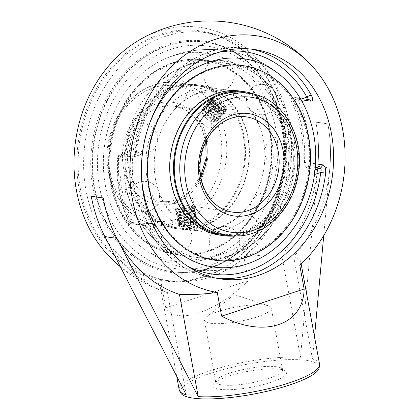 <?xml version="1.0" encoding="UTF-8"?>
<svg xmlns="http://www.w3.org/2000/svg" width="419" height="419" viewBox="0 0 419 419"><rect width="100%" height="100%" fill="white"/><g stroke="black" fill="none" stroke-linecap="round" stroke-linejoin="round"><path stroke-width="0.31" stroke-dasharray="2.1 1.57" d="M208.196 268.993A116.843 96.365 -81.5 0 1 95.343 127.643A116.843 96.365 -81.5 0 1 259.267 73.728A116.843 96.365 -81.5 0 1 208.196 268.993M208.536 268.207A115.953 95.632 98.5 0 0 284.202 148.284A115.953 95.632 98.5 0 0 205.153 42.167A115.953 95.632 98.5 0 0 93.51 142.8A115.953 95.632 98.5 0 0 171.052 271.554A115.953 95.632 98.5 0 0 208.536 268.207M289.225 123.364A125.464 103.477 -81.5 0 1 169.15 280.887A125.464 103.477 -81.5 0 1 85.251 141.57A125.464 103.477 -81.5 0 1 206.048 32.687A125.464 103.477 -81.5 0 1 289.225 123.364M283.736 122.552A125.464 103.477 98.5 0 0 200.565 31.87A125.464 103.477 98.5 0 0 79.762 140.758A125.464 103.477 98.5 0 0 163.667 280.075A125.464 103.477 98.5 0 0 283.736 122.552M283.962 122.238A126.355 104.211 -81.5 0 1 149.73 277.807A126.355 104.211 -81.5 0 1 111.155 67.648A126.355 104.211 -81.5 0 1 283.962 122.238M138.013 40.748A129.838 107.081 -81.5 0 1 275.157 85.68A129.838 107.081 -81.5 0 1 243.926 257.004L248.278 280.704C216.042 312.48 176.378 325.521 165.751 307.845L161.399 284.145A129.838 107.081 -81.5 0 1 106.4 253.385M165.751 307.845L248.278 280.704M276.671 366.787A33.976 7.353 -10.4 0 0 242.172 369.752A33.976 7.353 -10.4 0 0 216.272 380.216A33.976 7.353 -10.4 0 0 215.738 381.971A33.976 7.353 -10.4 0 0 250.478 383.066A33.976 7.353 -10.4 0 0 282.568 369.705A33.976 7.353 -10.4 0 0 281.442 368.254A33.976 7.353 -10.4 0 0 276.671 366.787M280.191 369.259A37.542 8.123 169.6 0 1 285.465 370.883A37.542 8.123 169.6 0 1 251.248 387.25A37.542 8.123 169.6 0 1 213.449 384.097A37.542 8.123 169.6 0 1 242.067 372.538A37.542 8.123 169.6 0 1 280.191 369.259M265.358 305.132A33.976 7.353 169.6 0 1 268.406 305.818A33.976 7.353 169.6 0 1 271.255 308.049A33.976 7.353 169.6 0 1 239.165 321.415A33.976 7.353 169.6 0 1 204.42 320.315A33.976 7.353 169.6 0 1 206.289 317.22A33.976 7.353 169.6 0 1 233.399 307.556A33.976 7.353 169.6 0 1 265.358 305.132M180.804 393.069A70.528 15.262 169.6 0 1 228.046 368.332A70.528 15.262 169.6 0 1 309.919 361.01A70.528 15.262 169.6 0 1 319.168 367.673M149.625 230.984A115.953 95.632 98.5 0 0 213.449 277.86C185.895 273.151 164.41 257.407 148.996 230.628A3.567 1.372 -29 0 0 149.625 230.984C147.42 227.166 144.995 224.835 142.34 223.976A3.567 2.943 98.5 0 0 144.403 225.616L144.403 225.616A3.567 2.943 98.5 0 0 145.561 225.516L132.587 223.584A3.567 1.865 71.8 0 1 129.963 219.865A3.567 1.273 -25.4 0 0 128.738 221.688A3.567 1.273 -25.4 0 0 129.371 222.049A3.567 2.943 98.5 0 0 131.435 223.688A3.567 2.943 98.5 0 0 132.587 223.584L135.253 222.709C133.797 222.358 132.561 221.237 131.55 219.341L129.963 219.865A112.386 92.688 -81.5 0 1 118.65 158.209A3.567 1.865 71.8 0 1 119.53 155.119A3.567 1.865 71.8 0 1 120.017 155.082A3.567 2.943 98.5 0 0 117.697 158.44L117.084 158.282L120.232 157.691C120.405 155.899 121.033 154.758 122.112 154.271L120.017 155.082L132.985 157.01L133.53 156.957L136.285 153.244A112.386 92.688 -81.5 0 1 218.676 52.338M186.947 265.761A112.386 92.688 -81.5 0 1 150.117 228.601A3.567 1.372 -29 0 0 148.991 230.623M154.124 227.281L150.117 228.601L145.561 225.516L151.657 223.51L152.385 223.599M307.886 99.612L294.489 97.7A3.567 1.865 -108.2 0 0 294.002 97.737A3.567 1.865 -108.2 0 0 293.122 100.827A3.567 1.273 154.6 0 1 297.705 99.235A3.567 2.943 98.5 0 0 295.641 97.596A3.567 2.943 98.5 0 0 294.489 97.7L291.42 98.585C290.812 98.921 290.854 99.842 291.54 101.351L293.122 100.827A112.386 92.688 -81.5 0 1 304.44 162.483A3.567 1.865 -108.2 0 0 307.064 166.207A3.567 2.943 98.5 0 0 309.384 162.85L304.44 162.483L302.853 163.001C302.796 165.248 303.314 166.605 304.404 167.081L307.064 166.207L315.313 167.432M251.028 49.07A115.953 95.632 98.5 0 0 247.55 48.473C195.327 39.051 140.753 90.19 134.74 153.124C134.148 155.774 133.682 157.083 133.342 157.041L139.831 154.883L132.985 157.01A3.567 2.943 98.5 0 0 130.665 160.367C133.137 160.184 134.698 157.806 135.358 153.239L134.74 153.124L136.285 153.244L142.481 151.207A105.253 86.806 -81.5 0 1 149.075 124.925A105.253 86.806 -81.5 0 0 141.47 176.064M139.831 154.883C141.255 154.302 142.141 153.076 142.481 151.207M300.695 99.172C301.544 100.649 301.837 101.487 301.586 101.681L307.457 99.628A3.567 2.943 98.5 0 1 308.609 99.528L295.641 97.596A3.567 3.567 0 0 0 294.002 97.737L291.42 98.585M120.232 157.691A110.516 91.148 98.5 0 0 131.55 219.341M135.253 222.709A104.661 22.647 -10.4 0 0 151.657 223.51M315.098 169.753L313.931 170.14A104.661 22.647 -10.4 0 0 304.404 167.081M209.144 258.303A105.253 86.806 -81.5 0 1 136.615 243.161A105.253 86.806 -81.5 0 1 104.734 144.466A105.253 86.806 -81.5 0 1 163.949 59.32A105.253 86.806 -81.5 0 1 266.783 101.047A105.253 86.806 -81.5 0 1 209.144 258.303A105.253 86.806 -81.5 0 1 136.625 243.167A105.253 86.806 -81.5 0 1 104.729 144.471A105.253 86.806 -81.5 0 1 163.949 59.32A105.253 86.806 -81.5 0 1 274.854 124.375A105.253 86.806 -81.5 0 1 209.144 258.303M302.853 163.001A110.516 91.148 98.5 0 0 291.54 101.351M291.828 98.575A104.661 22.647 169.6 0 1 301.361 101.634M139.087 155.004A104.661 22.647 169.6 0 1 122.678 154.208M319.519 364.059A71.34 15.435 -10.4 0 0 312.469 359.041L314.517 336.787M323.725 235.64L329.826 168.15A138.694 114.387 98.5 0 0 327.873 123.993A139.108 30.1 -10.4 0 0 315.9 122.212A138.694 114.387 -81.5 0 1 317.853 166.369L300.496 357.26A71.34 15.435 -10.4 0 0 222.18 367.222A71.34 15.435 -10.4 0 0 179.191 389.817M312.469 359.041L293.709 256.831A138.694 114.387 98.5 0 0 327.873 123.993L327.873 123.993A139.108 30.1 -10.4 0 0 315.9 122.217A138.694 114.387 -81.5 0 1 281.736 255.051L300.496 357.26M299.795 265.311A71.34 15.435 -10.4 0 0 300.763 261.849A71.34 15.435 -10.4 0 0 293.709 256.831M186.24 394.834L167.485 292.63A138.694 114.387 -81.5 0 1 91.227 196.108M281.736 255.051A71.34 15.435 -10.4 0 0 243.926 257.004M161.399 284.145A71.34 15.435 -10.4 0 0 160.43 287.607A71.34 15.435 -10.4 0 0 166.474 292.321A71.34 15.435 -10.4 0 0 167.485 292.63M192.703 90.478A71.801 59.215 -81.5 0 1 215.916 88.409A71.801 59.215 -81.5 0 1 259.707 126.638A71.801 59.215 -81.5 0 1 247.818 206.609A71.801 59.215 -81.5 0 1 218.011 228.376A71.801 59.215 -81.5 0 1 194.798 230.445A71.801 59.215 -81.5 0 1 145.849 164.74A71.801 59.215 -81.5 0 1 192.703 90.478M201.089 91.724A71.801 59.215 98.5 0 0 171.277 113.491A71.801 59.215 98.5 0 0 159.393 193.463A71.801 59.215 98.5 0 0 203.184 231.691A71.801 59.215 98.5 0 0 226.396 229.622A71.801 59.215 98.5 0 0 273.246 155.36A71.801 59.215 98.5 0 0 224.301 89.656A71.801 59.215 98.5 0 0 201.089 91.724M189.058 201.963C183.381 203.844 174.011 202.979 174.194 202.236C174.215 201.858 175.608 201.24 178.368 200.371C183.328 198.569 187.639 197.679 191.284 197.7L192.991 198.789C193.107 199.9 191.792 200.958 189.058 201.963M198.831 114.743C202.592 115.393 206.347 117.655 210.097 121.531C212.04 124.186 212.517 126.177 211.532 127.502C208.683 131.671 195.018 116.44 197.061 115.016L198.831 114.743M193.232 224.689C195.966 223.709 197.291 222.725 197.202 221.735C197.129 219.54 188.194 221.106 182.537 223.102C179.788 223.987 178.41 224.684 178.405 225.181C178.269 226.218 187.56 226.59 193.232 224.689M213.92 103.116C219.022 109.207 223.112 111.669 226.202 110.506C227.103 109.27 226.574 107.337 224.615 104.708C220.881 99.9 212.758 96.37 211.731 98.02C211.155 98.868 211.888 100.57 213.92 103.116M231.058 255.024A98.256 81.035 -81.5 0 1 199.292 257.858A98.256 81.035 -81.5 0 1 132.31 167.94A98.256 81.035 -81.5 0 1 196.427 66.322A98.256 81.035 -81.5 0 1 228.193 63.489A98.256 81.035 -81.5 0 1 288.12 115.806A98.256 81.035 -81.5 0 1 271.852 225.239A98.256 81.035 -81.5 0 1 231.058 255.024M245.822 257.219A98.256 81.035 -81.5 0 1 214.057 260.052A98.256 81.035 -81.5 0 1 148.352 150.95A98.256 81.035 -81.5 0 1 242.952 65.683A98.256 81.035 -81.5 0 1 309.934 155.601A98.256 81.035 -81.5 0 1 245.822 257.219M207.913 251.583A98.256 81.035 -81.5 0 1 176.148 254.417A98.256 81.035 -81.5 0 1 110.443 145.314A98.256 81.035 -81.5 0 1 205.043 60.048A98.256 81.035 -81.5 0 1 272.025 149.965A98.256 81.035 -81.5 0 1 207.913 251.583M131.116 194.233A3.844 2.467 68.9 0 1 127.842 190.378A3.844 2.467 68.9 0 1 129.796 186.848A3.844 2.467 68.9 0 1 132.739 189.655A3.844 2.467 68.9 0 1 132.435 193.704A3.844 2.467 68.9 0 1 131.116 194.233M222.672 253.778A98.256 81.035 98.5 0 0 286.785 152.16A98.256 81.035 98.5 0 0 219.802 62.242A98.256 81.035 98.5 0 0 188.037 65.076A98.256 81.035 98.5 0 0 147.247 94.862A98.256 81.035 98.5 0 0 130.979 204.294A98.256 81.035 98.5 0 0 190.907 256.611A98.256 81.035 98.5 0 0 222.672 253.778M197.946 225.432A71.843 59.252 -81.5 0 1 174.718 227.507A71.843 59.252 -81.5 0 1 126.674 147.729A71.843 59.252 -81.5 0 1 195.846 85.376A71.843 59.252 -81.5 0 1 244.827 151.128A71.843 59.252 -81.5 0 1 197.946 225.432M198.103 226.302A72.749 60.001 -81.5 0 1 174.582 228.402A72.749 60.001 -81.5 0 1 125.936 147.619A72.749 60.001 -81.5 0 1 195.977 84.481A72.749 60.001 -81.5 0 1 245.576 151.06A72.749 60.001 -81.5 0 1 198.103 226.302M202.251 226.071A71.843 59.252 -81.5 0 1 179.023 228.146A71.843 59.252 -81.5 0 1 130.979 148.368A71.843 59.252 -81.5 0 1 200.151 86.021A71.843 59.252 -81.5 0 1 249.132 151.767A71.843 59.252 -81.5 0 1 202.251 226.071M207.756 250.724A97.36 80.296 -81.5 0 1 113.722 132.949A97.36 80.296 -81.5 0 1 250.311 88.027A97.36 80.296 -81.5 0 1 207.756 250.724M207.918 251.625A98.297 81.071 -81.5 0 1 176.142 254.464A98.297 81.071 -81.5 0 1 110.407 145.309A98.297 81.071 -81.5 0 1 205.048 60.001A98.297 81.071 -81.5 0 1 272.062 149.96A98.297 81.071 -81.5 0 1 207.918 251.625M207.415 251.552A98.297 81.071 -81.5 0 1 175.634 254.391A98.297 81.071 -81.5 0 1 109.898 145.236A98.297 81.071 -81.5 0 1 204.545 59.927A98.297 81.071 -81.5 0 1 271.559 149.887A98.297 81.071 -81.5 0 1 207.415 251.552M201.937 226.873A72.749 60.001 -81.5 0 1 178.415 228.973A72.749 60.001 -81.5 0 1 129.77 148.19A72.749 60.001 -81.5 0 1 199.811 85.052A72.749 60.001 -81.5 0 1 249.41 151.631A72.749 60.001 -81.5 0 1 201.937 226.873M240.679 91.127A72.749 60.001 -81.5 0 1 290.278 157.706A72.749 60.001 -81.5 0 1 242.805 232.948A72.749 60.001 -81.5 0 1 219.284 235.049M245.827 257.261A98.297 81.071 -81.5 0 1 214.046 260.099A98.297 81.071 -81.5 0 1 148.316 150.945A98.297 81.071 -81.5 0 1 242.957 65.636A98.297 81.071 -81.5 0 1 309.971 155.596A98.297 81.071 -81.5 0 1 245.827 257.261M245.66 256.36A97.36 80.296 -81.5 0 1 151.631 138.584A97.36 80.296 -81.5 0 1 288.22 93.662A97.36 80.296 -81.5 0 1 245.66 256.36M242.172 232.011A71.843 59.252 -81.5 0 1 218.948 234.08A71.843 59.252 -81.5 0 1 170.905 154.307A71.843 59.252 -81.5 0 1 240.077 91.955A71.843 59.252 -81.5 0 1 289.052 157.701A71.843 59.252 -81.5 0 1 242.172 232.011M246.456 92.95A71.843 59.252 -81.5 0 1 293.368 159.613A71.843 59.252 -81.5 0 1 246.477 232.65A71.843 59.252 -81.5 0 1 225.338 234.986M255.37 94.594A72.749 60.001 -81.5 0 1 293.949 165.055A72.749 60.001 -81.5 0 1 246.639 233.519A72.749 60.001 -81.5 0 1 234.347 236.002M182.81 226.695L191.336 224.924L196.899 222.028L197.124 221.284L194.039 219.985L187.214 220.237L180.61 221.682L178.049 223.259L178.243 223.5L187.23 222.934L196.359 219.064L196.579 218.33L193.494 217.026L186.67 217.278L180.065 218.723L177.509 220.3L186.67 219.98L195.809 216.12L196.04 215.371L192.955 214.067L186.13 214.324L179.521 215.769L176.965 217.341L186.099 217.026L195.264 213.161L195.495 212.412L192.41 211.108L185.586 211.365L178.981 212.81L176.42 214.381L185.591 214.062L194.73 210.186L194.95 209.453L191.865 208.149L185.041 208.405L178.436 209.851L175.88 211.427L182.375 211.616L191.504 209.039L194.07 207.395L193.866 206.295L184.842 206.111L176.567 208.851L176.677 209.463L184.418 209.212L177.048 209.699L176.965 209.285L184.318 207.086L192.892 207.473L193.112 208.709L185.24 212.108L177.593 212.663L177.515 212.239L184.858 210.045L193.421 210.427L193.662 211.658L185.779 215.067L178.127 215.617L178.054 215.204L185.371 213.009L193.966 213.376L194.196 214.628L186.293 218.032L178.672 218.571L178.594 218.168L185.931 215.963L194.526 216.345L194.735 217.587L186.853 220.986L179.222 221.536L179.143 221.112L186.492 218.917L195.055 219.305L195.285 220.535L187.413 223.94L179.761 224.495L179.688 224.076L185.916 222.044L194.599 221.855L196.16 223.049L191.038 225.37L182.81 226.695A9.558 2.069 -10.4 0 1 178.677 226.056L178.74 225.37L185.58 222.578L194.605 221.855M184.412 209.212L184.585 210.83M191.504 209.039A9.558 2.069 -10.4 0 1 184.585 210.809L178.452 211.621L175.812 211.045L184.496 208.091L194.416 208.468L194.882 209.076L192.462 211.391L185.989 213.575L179.301 214.57L176.352 214.004L185.041 211.05L194.945 211.417L195.427 212.035L193.002 214.345L186.534 216.534L179.845 217.524L176.897 216.963L185.549 214.015L195.484 214.371L195.966 214.989L193.547 217.304L187.078 219.488L180.39 220.483L177.436 219.923L186.115 216.969L196.045 217.341L196.511 217.948L194.091 220.263L187.618 222.447L180.929 223.442L177.981 222.877L186.685 219.923L196.584 220.294L197.056 220.907L194.872 223.102L188.875 225.233L178.677 226.056M189.99 207.248A7.772 1.681 169.6 0 1 181.087 209.055A7.772 1.681 169.6 0 1 177.242 207.913A7.772 1.681 169.6 0 1 181.259 206.007A7.772 1.681 169.6 0 1 192.159 205.179A7.772 1.681 169.6 0 1 189.99 207.248M189.76 219.619L183.684 220.619L180.893 219.896L184.182 218.184L190.252 217.183L193.044 217.906L189.76 219.619L190.703 224.757L193.987 223.044L191.195 222.321L185.125 223.322L181.836 225.034L184.627 225.757L190.703 224.757M184.627 225.757L183.684 220.619M181.836 225.034L180.893 219.896M185.125 223.322L184.182 218.184M191.195 222.321L190.252 217.183M193.987 223.044L193.044 217.906M214.821 97.418L213.496 97.26L211.846 97.878L212.213 101.744L216.461 107.164L221.97 111.124L225.375 111.464L225.584 110.464L220.211 103.587L211.637 99.45L209.961 100.068L210.322 103.933L214.575 109.354L220.085 113.313L223.484 113.654L223.694 112.638L218.304 105.761L209.741 101.639L208.07 102.257L208.432 106.122L212.684 111.543L218.194 115.503L221.599 115.843L221.808 114.843L216.414 107.955L207.824 103.828L206.179 104.451L206.541 108.312L210.794 113.732L216.304 117.692L219.708 118.032L219.923 117.037L214.544 110.16L205.959 106.017L204.289 106.641L204.655 110.501L208.903 115.922L214.413 119.881L217.817 120.222L218.027 119.206L212.643 112.339L204.079 108.207L202.403 108.83L202.44 111.983L208.154 118.708L214.743 122.034L216.021 120.567L211.255 114.188L203.734 110.386L202.686 110.663L203.823 110.391L211.265 113.916L215.9 119.755L214.957 120.861L208.5 117.142L203.917 110.291L205.745 108.202L213.161 111.732L217.791 117.556L216.843 118.677L210.396 114.958L205.808 108.123L207.625 106.012L215.062 109.553L219.687 115.387L218.718 116.487L212.276 112.758L207.693 105.934L209.495 103.823L216.937 107.348L221.572 113.193L220.619 114.293L214.161 110.569L209.579 103.718L211.401 101.628L218.828 105.159L223.458 110.988L222.52 112.109L216.063 108.39L211.475 101.55L213.302 99.444L220.729 102.98L225.354 108.814L224.385 109.919L220.755 108.416L213.151 101.466L213.638 97.26L214.821 97.418A9.558 3.289 -139.2 0 1 220.572 100.696L225.825 106.85L224.83 109.914L220.755 108.416M202.686 110.663L202.539 108.772L206.729 109.155L212.501 112.701L216.864 117.372L217.576 120.499L216.623 120.855L209.018 116.534L203.676 108.641L204.048 106.918L207.924 106.714L213.905 110.124L218.629 114.995L219.467 118.31L218.509 118.666L210.925 114.356L205.572 106.473L205.939 104.729L209.814 104.525L215.795 107.934L220.52 112.805L221.358 116.121L220.378 116.477L212.794 112.151L207.457 104.289L207.829 102.54L211.705 102.336L217.686 105.745L222.41 110.616L223.243 113.931L222.285 114.287L214.68 109.956L209.343 102.068L209.715 100.351L213.59 100.141L219.577 103.556L224.296 108.427L225.134 111.742L224.186 112.098L216.592 107.788L211.234 99.895L211.605 98.161L215.083 97.831L220.572 100.696M202.539 108.793A9.558 3.289 -139.2 0 0 202.199 109.066A9.558 3.289 -139.2 0 0 201.916 110.412A9.558 3.289 -139.2 0 0 202.44 111.983M202.649 113.874A7.772 2.676 40.8 0 1 202.225 112.591A7.772 2.676 40.8 0 1 207.735 112.779A7.772 2.676 40.8 0 1 214.444 120.468A7.772 2.676 40.8 0 1 213.177 122.044A7.772 2.676 40.8 0 1 202.649 113.874M211.15 104.609L213.109 103.509L217.959 106.604L220.85 110.794L218.891 111.889L214.041 108.799L211.15 104.609L214.428 100.806L217.32 104.996L222.17 108.086L224.128 106.992L221.237 102.802L216.387 99.706L214.428 100.806M216.387 99.706L213.109 103.509M221.237 102.802L217.959 106.604M224.128 106.992L220.85 110.794M222.17 108.086L218.891 111.889M217.32 104.996L214.041 108.799M209.034 268.286A115.953 95.632 -81.5 0 1 171.549 271.627A115.953 95.632 -81.5 0 1 94.008 142.874A115.953 95.632 -81.5 0 1 205.65 42.24A115.953 95.632 -81.5 0 1 284.7 148.357A115.953 95.632 -81.5 0 1 209.034 268.286M220.431 278.897L213.449 277.86A115.953 95.632 98.5 0 0 216.953 278.3M130.665 160.367L117.697 158.44A115.953 95.632 98.5 0 0 129.371 222.049L142.34 223.976M254.532 49.51L247.55 48.473A115.953 95.632 98.5 0 0 135.358 153.239M315.565 163.766L309.384 162.85A115.953 95.632 98.5 0 0 297.705 99.235L305.498 100.398M210.401 265.154A112.386 92.688 98.5 0 0 259.523 77.342A112.386 92.688 98.5 0 0 101.859 129.199A112.386 92.688 98.5 0 0 210.401 265.154M317.853 166.369A131.969 28.555 169.6 0 1 329.826 168.15M228.722 235.488A71.801 59.215 98.5 0 0 251.934 233.42A71.801 59.215 98.5 0 0 298.784 159.157A71.801 59.215 98.5 0 0 249.834 93.453M200.701 176.357L189.32 191.693L175.247 200.015C170.219 201.654 165.191 202.11 160.173 201.371L232.199 212.077A48.133 39.695 -81.5 0 1 200.015 158.633A48.133 39.695 -81.5 0 1 246.356 116.864L174.33 106.154A48.133 39.695 98.5 0 0 127.989 147.923A48.133 39.695 98.5 0 0 160.173 201.371A48.133 39.695 98.5 0 0 175.734 199.978A48.133 39.695 98.5 0 0 200.858 177.289M206.248 141.025A48.133 39.695 98.5 0 0 174.33 106.154L185.324 109.925L194.788 117.603L201.858 128.57L205.829 141.873M179.903 222.709A71.801 59.215 -81.5 0 1 156.69 224.783A71.801 59.215 -81.5 0 1 108.678 145.053A71.801 59.215 -81.5 0 1 177.808 82.742A71.801 59.215 -81.5 0 1 226.758 148.452A71.801 59.215 -81.5 0 1 179.903 222.709M177.279 218.985A68.234 56.272 98.5 0 0 207.101 104.965A68.234 56.272 98.5 0 0 111.381 136.447A68.234 56.272 98.5 0 0 177.279 218.985M174.367 203.11A51.699 42.638 -81.5 0 1 124.438 140.569A51.699 42.638 -81.5 0 1 196.961 116.718A51.699 42.638 -81.5 0 1 174.367 203.11M171.052 271.554L171.549 271.627C184.271 273.487 196.93 272.36 209.521 268.244C245.874 256.784 275.786 218.739 283.155 175.079C295.657 113.146 258.324 48.415 205.65 42.24L205.153 42.167M163.667 280.075L169.15 280.887M200.565 31.87L206.048 32.687M216.272 380.216L213.449 384.097M281.442 368.254L285.465 370.883M282.568 369.705L271.255 308.049M215.738 381.971L204.42 320.315M268.406 305.818L234.242 294.578L206.289 317.22M148.996 230.623C147.839 228.172 144.063 224.919 144.351 225.605L131.435 223.688A3.567 3.567 0 0 1 128.738 221.688C119.651 202.225 115.764 181.092 117.084 158.282A3.567 3.567 0 0 1 119.53 155.119L122.112 154.271M301.586 101.686L302.041 101.534M136.615 243.161A110.574 110.574 0 0 0 255.15 260.78M282.479 76.939A110.574 110.574 0 0 0 163.949 59.32A110.574 110.574 0 0 1 282.458 76.918M301.161 264.033L300.763 261.849M120.368 266.814A139.108 139.108 0 0 0 166.474 292.321M176.724 376.382L160.43 287.607M259.707 126.638L251.683 111.564L240.846 100.178L233.807 95.605L219.682 90.965L199.313 92.845C188.78 96.318 179.437 103.2 171.277 113.491M247.818 206.609L235.756 218.697L222.075 226.438L214.009 228.764L199.145 229.093L185.423 224.563L178.415 220.054L167.48 208.631L159.393 193.463M242.292 92.332L224.301 89.656M221.18 234.368L203.184 231.691M215.916 88.409L177.808 82.742C149.4 77.876 119.305 101.058 110.475 133.829C97.727 174.011 121.012 220.75 156.69 224.783L194.798 230.445M211.731 98.02L197.061 115.016M226.202 110.506L211.537 127.502M197.208 221.735L192.997 198.789M178.405 225.186L174.194 202.236M242.952 65.683L228.193 63.489M214.057 260.052L199.292 257.858M136.641 243.182A110.574 110.574 0 0 0 255.291 260.718M129.796 186.848A4.075 4.075 0 0 0 128.314 194.825A4.075 4.075 0 0 0 132.435 193.704M219.802 62.242L205.043 60.048M190.907 256.611L176.148 254.417M288.12 115.806C273.35 74.048 229.125 50.002 189.812 63.96C173.089 69.633 158.901 79.935 147.247 94.862M130.979 204.294C141.858 233.587 166.6 255.339 195.044 259.225C223.259 263.572 253.018 249.96 271.852 225.239M265.018 154.669A15.204 15.204 0 0 0 289.828 163.499A15.204 15.204 0 0 0 285.072 137.6A15.204 15.204 0 0 0 265.018 154.669M204.069 78.322A15.204 15.204 0 0 0 228.874 87.157A15.204 15.204 0 0 0 224.123 61.258A15.204 15.204 0 0 0 204.069 78.322M127.46 141.585A15.204 15.204 0 0 0 152.27 150.421A15.204 15.204 0 0 0 147.514 124.516A15.204 15.204 0 0 0 127.46 141.585M161.807 239.898A15.204 15.204 0 0 0 186.612 248.734A15.204 15.204 0 0 0 181.862 222.835A15.204 15.204 0 0 0 161.807 239.898M209.579 244.445A15.204 15.204 0 0 0 234.389 253.28A15.204 15.204 0 0 0 229.633 227.376A15.204 15.204 0 0 0 209.579 244.445M129.377 199.276A15.204 15.204 0 0 0 154.182 208.112A15.204 15.204 0 0 0 149.431 182.213A15.204 15.204 0 0 0 129.377 199.276M156.957 93.814A15.204 15.204 0 0 0 181.767 102.65A15.204 15.204 0 0 0 177.012 76.75A15.204 15.204 0 0 0 156.957 93.814M246.744 102.356A15.204 15.204 0 0 0 271.554 111.187A15.204 15.204 0 0 0 266.798 85.287A15.204 15.204 0 0 0 246.744 102.356M250.342 210.783A15.204 15.204 0 0 0 275.152 219.619A15.204 15.204 0 0 0 270.396 193.714A15.204 15.204 0 0 0 250.342 210.783M200.151 86.021L195.846 85.376M179.023 228.146L174.718 227.507M205.048 60.001L204.545 59.927M176.142 254.464L175.634 254.391M199.811 85.052L195.977 84.481M178.415 228.973L174.582 228.402M244.382 92.594L240.077 91.955M223.254 234.724L218.948 234.08M196.899 222.028L196.16 223.044M178.243 223.5L179.761 224.495M196.354 219.058L195.285 220.535M177.703 220.541L179.222 221.536M195.804 216.115L194.735 217.587M177.153 217.576L178.672 218.571M195.259 213.161L194.196 214.628M176.609 214.622L178.127 215.617M194.73 210.186L193.662 211.658M176.074 211.668L177.593 212.663M194.065 207.395L193.112 208.709M176.677 209.458L177.048 209.699M176.965 209.285L175.901 210.757M192.892 207.473L194.416 208.468M177.515 212.239L176.451 213.711M193.421 210.427L194.945 211.422M178.054 215.204L176.991 216.675M193.966 213.376L195.479 214.371M178.594 218.168L177.525 219.635M194.526 216.345L196.04 217.341M179.143 221.112L178.08 222.583M195.055 219.305L196.579 220.3M179.688 224.076L178.745 225.375M175.812 211.045L175.88 211.427M176.352 214.004L176.42 214.381M176.897 216.963L176.965 217.341M177.436 219.923L177.509 220.3M177.981 222.877L178.049 223.259M194.882 209.076L194.95 209.453M195.427 212.035L195.495 212.412M195.966 214.989L196.04 215.371M196.511 217.948L196.579 218.33M197.056 220.907L197.124 221.284M177.242 207.913L176.567 208.851M192.159 205.179L193.866 206.295M225.584 110.464L225.354 108.814M211.637 99.455L213.302 99.444M223.688 112.638L223.458 110.988M209.741 101.639L211.401 101.628M221.803 114.843L221.572 113.193M207.824 103.833L209.495 103.823M219.917 117.042L219.687 115.387M205.959 106.028L207.625 106.012M218.027 119.206L217.791 117.556M204.079 108.212L205.745 108.202M216.015 120.567L215.9 119.755M214.957 120.861L216.623 120.85M203.917 110.291L203.681 108.641M216.843 118.677L218.509 118.666M205.808 108.123L205.577 106.473M218.718 116.487L220.378 116.472M207.693 105.934L207.463 104.289M220.619 114.293L222.285 114.282M209.579 103.718L209.348 102.068M222.52 112.109L224.186 112.093M211.475 101.55L211.244 99.895M224.385 109.919L224.83 109.914M217.576 120.499L217.817 120.222M219.467 118.31L219.708 118.032M221.358 116.121L221.599 115.843M223.243 113.931L223.484 113.654M225.134 111.742L225.375 111.464M204.048 106.918L204.289 106.641M205.939 104.729L206.179 104.451M207.829 102.54L208.07 102.257M209.715 100.351L209.961 100.068M211.605 98.161L211.846 97.878M213.177 122.044L214.743 122.034M202.225 112.591L201.916 110.412"/><path stroke-width="0.63" d="M120.368 266.814A139.108 139.108 0 0 1 106.4 253.385A129.838 107.081 -81.5 0 1 138.013 40.748A139.108 139.108 0 0 1 312.694 66.715A129.838 107.081 98.5 0 0 142.093 110.852A129.838 107.081 98.5 0 0 217.267 292.452L221.614 316.151C263.787 338.515 303.45 325.474 304.142 289.01L299.795 265.311A129.838 107.081 98.5 0 0 312.694 66.715M319.535 365.216L319.168 367.673A70.528 15.262 169.6 0 1 269.307 390.728A70.528 15.262 169.6 0 1 192.656 398.05A70.528 15.262 169.6 0 1 180.804 393.069L179.589 390.901A71.34 15.435 -10.4 0 0 186.24 394.834L104.781 236.447A138.694 114.387 -81.5 0 1 91.227 196.108A139.108 30.1 -10.4 0 0 103.194 197.888A138.694 114.387 98.5 0 0 116.754 238.228L198.213 396.615A71.34 15.435 -10.4 0 0 274.115 387.287A71.34 15.435 -10.4 0 0 319.535 365.216A71.34 15.435 -10.4 0 0 319.519 364.059L301.161 264.033M315.313 167.432L320.032 168.134C321.232 168.6 321.462 170.051 320.718 172.492A112.386 92.688 -81.5 0 1 186.947 265.761M315.098 169.753L320.032 168.134A3.567 2.943 98.5 0 0 322.352 164.777C324.84 165.699 325.935 168.469 325.642 173.094L320.718 172.492L314.522 174.529A105.253 86.806 -81.5 0 1 255.15 260.78A105.253 86.806 -81.5 0 1 156.313 226.564L152.385 223.599M218.676 52.338A112.386 92.688 -81.5 0 1 306.891 97.135A3.567 1.372 151 0 1 311.375 95.349C313.203 99.104 312.972 101.047 310.678 101.168A3.567 2.943 98.5 0 0 308.614 99.528A3.567 2.943 98.5 0 0 308.609 99.528L302.041 101.534M141.47 176.064A105.253 86.806 -81.5 0 0 247.053 263.939A105.253 86.806 -81.5 0 0 255.265 260.733A105.253 86.806 -81.5 0 0 314.376 175.556A105.253 86.806 -81.5 0 0 282.474 76.934A105.253 86.806 -81.5 0 0 149.075 124.925A105.253 86.806 -81.5 0 1 282.479 76.939A105.253 86.806 -81.5 0 1 300.695 99.172L306.891 97.135C308.379 98.758 308.567 99.591 307.457 99.628M313.931 170.14C314.59 170.743 314.789 172.204 314.522 174.529M333.131 169.067A115.953 95.632 -81.5 0 1 220.431 278.897A115.953 95.632 -81.5 0 1 156.606 232.021A115.953 95.632 -81.5 0 1 157.57 105.509A115.953 95.632 -81.5 0 1 254.532 49.51A115.953 95.632 -81.5 0 1 333.131 169.067M314.517 336.787L323.725 235.64M176.724 376.382L179.191 389.817A71.34 15.435 -10.4 0 0 179.589 390.901M91.227 196.108L91.227 196.108A139.108 30.1 -10.4 0 0 103.2 197.888L103.194 197.888A138.694 114.387 98.5 0 0 179.458 294.405L198.213 396.615M179.458 294.405A71.34 15.435 -10.4 0 0 217.267 292.452M221.614 316.151L304.142 289.01M246.335 257.339A98.297 81.071 -81.5 0 1 214.554 260.173A98.297 81.071 -81.5 0 1 148.818 151.023A98.297 81.071 -81.5 0 1 243.465 65.715A98.297 81.071 -81.5 0 1 310.479 155.674A98.297 81.071 -81.5 0 1 246.335 257.339M234.347 236.002A72.749 60.001 -81.5 0 1 223.118 235.619L219.284 235.049A72.749 60.001 -81.5 0 1 170.638 154.265A72.749 60.001 -81.5 0 1 240.679 91.127L244.513 91.698A72.749 60.001 -81.5 0 1 255.37 94.594M225.338 234.986A71.843 59.252 -81.5 0 1 223.254 234.724A71.843 59.252 -81.5 0 1 175.21 154.946A71.843 59.252 -81.5 0 1 244.382 92.594A71.843 59.252 -81.5 0 1 246.456 92.95M223.118 235.619A72.749 60.001 -81.5 0 1 174.466 154.836A72.749 60.001 -81.5 0 1 244.513 91.698M216.953 278.3A115.953 95.632 98.5 0 0 325.642 173.094M154.124 227.281L156.313 226.564M311.375 95.349A115.953 95.632 98.5 0 0 251.028 49.07M305.498 100.398L310.678 101.168M322.352 164.777L315.565 163.766M116.754 238.228A131.969 28.555 169.6 0 1 104.781 236.447M228.722 235.488C236.667 236.646 244.565 235.944 252.416 233.378C276.205 225.914 295.301 200.219 298.695 171.649C304.294 134.52 281.406 97.26 249.834 93.453A71.801 59.215 98.5 0 0 180.704 155.763A71.801 59.215 98.5 0 0 228.722 235.488L221.18 234.368M247.76 210.689A48.133 39.695 -81.5 0 1 232.199 212.077C219.058 209.751 209.479 201.324 203.472 186.801C199.449 175.901 198.92 164.494 201.885 152.574C205.31 140.056 211.663 130.372 220.939 123.526C229.041 117.849 237.51 115.628 246.356 116.864A48.133 39.695 -81.5 0 1 279.169 160.912A48.133 39.695 -81.5 0 1 247.76 210.689M250.384 214.413A51.699 42.638 98.5 0 0 272.979 128.02A51.699 42.638 98.5 0 0 200.455 151.872A51.699 42.638 98.5 0 0 250.384 214.413M253.301 230.288A68.234 56.272 -81.5 0 1 187.398 147.745A68.234 56.272 -81.5 0 1 283.124 116.267A68.234 56.272 -81.5 0 1 253.301 230.288M200.858 177.289A48.133 39.695 98.5 0 0 206.248 141.025M249.834 93.453L242.292 92.332M200.701 176.357L206.048 158.398L205.829 141.873M243.465 65.715L242.957 65.636M214.554 260.173L214.046 260.099"/></g></svg>
